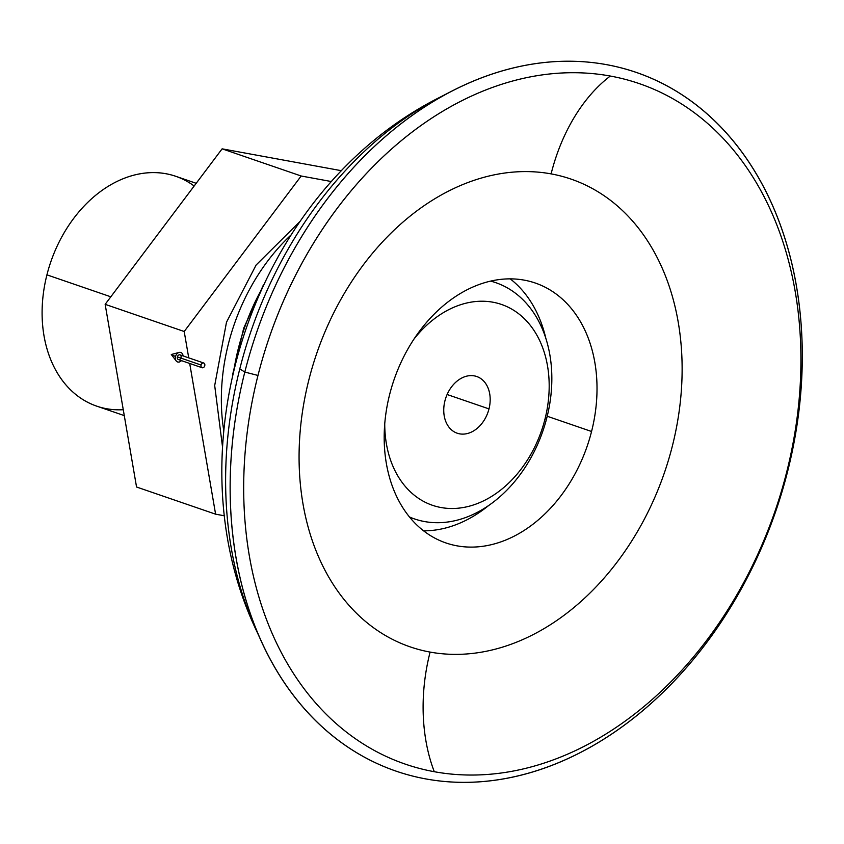 <?xml version="1.0" encoding="UTF-8"?>
<svg xmlns="http://www.w3.org/2000/svg" width="844" height="844" viewBox="0 0 844 844"><rect width="100%" height="100%" fill="white"/><g stroke="black" fill="none" stroke-linecap="round" stroke-linejoin="round"><path stroke-width="1.27" d="M234.421 367.034A186.26 138.416 -71 0 1 260.279 291.76A186.26 138.416 109 0 0 234.421 367.034M447.109 394.507L488.992 408.897A29.983 22.282 109 0 0 476.702 376.508A29.983 22.282 109 0 0 444.936 400.826A29.983 22.282 109 0 0 457.216 433.215A29.983 22.282 109 0 0 488.992 408.897L447.109 394.507M413.845 339.256A106.186 78.914 -71 0 1 513.047 309.885A106.186 78.914 -71 0 1 544.971 419.151L546.88 417.601A124.923 92.84 109 0 0 490.586 281.105A124.923 92.84 -71 0 1 495.702 282.645A124.923 92.84 -71 0 1 546.88 417.601A124.923 92.84 -71 0 1 414.499 518.933A124.923 92.84 -71 0 1 409.519 517.003A124.923 92.84 109 0 0 546.88 417.601L544.971 419.151A106.186 78.914 -71 0 1 453.893 508.478A106.186 78.914 -71 0 1 384.737 423.962A106.186 78.914 109 0 0 453.893 508.478A106.186 78.914 109 0 0 544.971 419.151A106.186 78.914 109 0 0 513.047 309.885A106.186 78.914 109 0 0 413.845 339.256M123.256 409.709A121.525 90.319 -71 0 1 46.926 274.849A121.525 90.319 109 0 0 96.712 406.133L124.279 415.607M110.817 296.803L46.926 274.849L110.817 296.803M223.744 430.609A178 132.276 -71 0 1 290.948 235.043A178 132.276 109 0 0 223.744 430.609M262.125 642.959L256.523 630.827A357.191 265.449 -71 0 1 239.791 368.902A357.191 265.449 -71 0 1 439.872 97.282A357.191 265.449 109 0 0 239.791 368.902A357.191 265.449 109 0 0 256.523 630.827C168.03 445.094 255.901 189.383 439.872 97.282L451.751 91.152A369.419 274.532 -71 0 1 727.771 134.597A369.419 274.532 -71 0 1 787.61 471.511A369.419 274.532 -71 0 1 538.472 770.161A369.419 274.532 -71 0 1 262.125 642.959A369.419 274.532 -71 0 1 244.813 372.067L239.791 368.902L244.813 372.067L257.979 375.453A359.797 267.379 -71 0 1 610.317 76.044A359.797 267.379 -71 0 1 786.629 472.302L787.61 471.511A369.419 274.532 109 0 0 606.583 64.65A369.419 274.532 109 0 0 244.813 372.067A369.419 274.532 109 0 0 425.84 778.928A369.419 274.532 109 0 0 787.61 471.511L786.629 472.302A359.797 267.379 109 0 0 610.317 76.044A359.797 267.379 109 0 0 287.192 292.583A359.797 267.379 109 0 0 257.979 375.453A359.797 267.379 109 0 0 256.154 382.923A359.797 267.379 109 0 0 434.291 771.711A149.915 99.687 100.4 0 1 430.102 652.085A247.324 183.802 -71 0 1 308.904 379.694A247.324 183.802 -71 0 1 551.1 173.885A149.915 99.687 100.4 0 1 610.317 76.044A149.915 99.687 -79.6 0 0 551.1 173.885A247.324 183.802 -71 0 1 672.299 446.276A247.324 183.802 -71 0 1 430.102 652.085A149.915 99.687 -79.6 0 0 434.291 771.711A359.797 267.379 109 0 0 786.629 472.302A359.797 267.379 -71 0 1 434.291 771.711A359.797 267.379 -71 0 1 257.979 375.453L244.813 372.067A369.419 274.532 -71 0 1 451.751 91.152M389.643 394.496A137.424 102.124 109 0 0 445.938 542.945A137.424 102.124 109 0 0 591.56 431.484L547.218 416.25L591.56 431.484A137.424 102.124 109 0 0 535.265 283.025A137.424 102.124 109 0 0 389.643 394.496A137.424 102.124 -71 0 1 524.219 280.134A137.424 102.124 -71 0 1 591.56 431.484A137.424 102.124 -71 0 1 456.984 545.836A137.424 102.124 -71 0 1 389.643 394.496M488.486 505.661A137.424 102.124 -71 0 1 423.614 530.834A137.424 102.124 109 0 0 488.486 505.661M510.198 278.858A137.424 102.124 -71 0 1 545.899 338.592A137.424 102.124 109 0 0 510.198 278.858M196.188 183.306L175.71 176.269A121.525 90.319 109 0 0 46.926 274.849A121.525 90.319 -71 0 1 194.162 186.007M331.629 181.587L301.171 176.006L184.203 331.502L188.729 357.856L184.203 331.502L301.171 176.006L331.629 181.587M189.7 363.469L215.6 514.175L224.641 515.832L215.6 514.175L136.549 487.009L105.152 304.336L222.12 148.839L341.725 170.752L222.12 148.839L301.171 176.006L222.12 148.839L105.152 304.336L184.203 331.502L105.152 304.336L136.549 487.009L215.6 514.175L189.7 363.469M488.992 408.897A29.983 22.282 -71 0 1 459.632 433.848A29.983 22.282 -71 0 1 444.936 400.826A29.983 22.282 -71 0 1 474.296 375.875A29.983 22.282 -71 0 1 488.992 408.897M308.904 379.694A247.324 183.802 109 0 0 430.102 652.085A247.324 183.802 109 0 0 672.299 446.276A247.324 183.802 109 0 0 551.1 173.885A247.324 183.802 109 0 0 308.904 379.694M176.185 360.916A5.001 3.714 -71 0 1 175.531 356.548A5.001 3.714 109 0 0 176.892 361.601A5.001 3.714 109 0 0 181.428 360.631A5.001 3.714 -71 0 1 176.185 360.916L171.29 354.501L175.531 356.548A5.001 3.714 -71 0 1 179.097 352.444A5.001 3.714 -71 0 1 183.053 355.904A5.001 3.714 109 0 0 179.645 352.349A5.001 3.714 109 0 0 175.531 356.548L171.29 354.501L179.097 352.444M203.731 363.004L180.015 354.86A2.5 1.857 109 0 0 177.367 356.885L201.083 365.03A2.5 1.857 -71 0 1 203.731 363.004A2.5 1.857 -71 0 1 204.754 365.705A2.5 1.857 -71 0 1 202.106 367.731A2.5 1.857 -71 0 1 201.083 365.03L177.367 356.885A2.5 1.857 109 0 0 178.39 359.576L202.106 367.731M180.848 358.078A2.5 1.857 -71 0 1 178.39 359.576A2.5 1.857 -71 0 1 177.367 356.885A2.5 1.857 -71 0 1 179.804 354.807A2.5 1.857 -71 0 1 181.038 357.55M204.754 365.705A2.5 1.857 109 0 0 203.52 362.952A2.5 1.857 109 0 0 201.083 365.03A2.5 1.857 109 0 0 202.307 367.784A2.5 1.857 109 0 0 204.754 365.705M232.606 374.715L243.716 328.147L263.581 284.586M495.702 282.645L490.965 281.02M222.552 447.162L214.692 385.539L226.487 322.229L256.101 265.037L300.179 221.265M409.762 517.309L414.499 518.933"/></g></svg>
